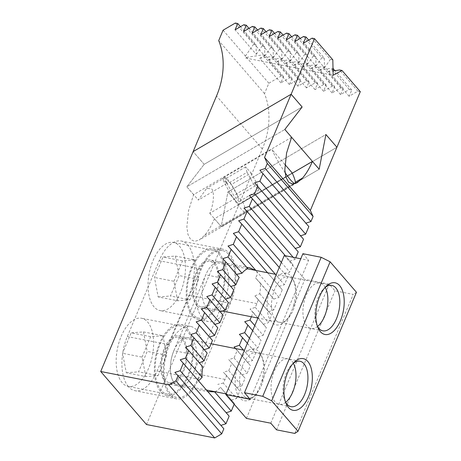 <?xml version="1.0" encoding="UTF-8"?>
<svg xmlns="http://www.w3.org/2000/svg" width="461" height="461" viewBox="0 0 461 461"><rect width="100%" height="100%" fill="white"/><g stroke="black" fill="none" stroke-linecap="round" stroke-linejoin="round"><path stroke-width="0.35" stroke-dasharray="2.31 1.73" d="M128.377 386.635A37.623 19.322 -78.9 0 1 127.311 336.547L159.189 260.713A37.623 19.322 -78.9 0 1 181.334 241.028A37.623 19.322 -78.9 0 1 188.947 295.178L157.074 371.007A37.623 19.322 -78.9 0 1 134.929 390.692A37.623 19.322 -78.9 0 1 128.377 386.635M198.495 379.161L230.373 303.332A37.623 19.322 101.1 0 0 222.761 249.182A37.623 19.322 101.1 0 0 200.61 268.867L168.738 344.695A37.623 19.322 101.1 0 0 169.804 394.789A37.623 19.322 101.1 0 0 176.35 398.846A37.623 19.322 101.1 0 0 198.495 379.161L157.074 371.007M215.01 391.706A24.6 12.631 101.1 0 0 220.439 387.275L234.465 403.519L220.439 387.275M234.171 404.216L234.465 403.519M180.216 359.782L206.102 389.459M291.583 137.292L193.603 194.634L188.595 210.423L186.861 227.002L187.915 234.349L190.618 239.53L194.663 241.391L199.227 240.02L204.603 235.352C208.389 230.932 211.662 225.4 214.434 218.762L292.303 173.186M231.313 400.165L236.591 398.471L223.274 383.051A24.6 12.631 101.1 0 0 225.02 379.432L226.616 375.634L239.778 390.882L223.464 372.281L228.737 370.586L241.898 385.828L245.091 378.239L228.777 359.643L245.091 378.239M236.591 398.471L239.778 390.882M228.737 370.586L231.929 362.997M251.366 316.759L253.181 312.443L250.023 309.089L255.302 307.395L256.898 303.603A24.6 12.631 101.1 0 0 258.339 299.627L254.91 295.95L259.75 293.755A24.6 12.631 101.1 0 0 260.344 283.158L255.498 277.85C257.492 275.165 257.774 272.895 256.362 271.039A24.6 12.631 101.1 0 0 256.034 270.665M256.362 271.039L279.089 297.362L282.282 289.773L233.341 233.399M267.587 272.756L282.282 289.773M260.344 283.158L273.811 299.056L255.498 277.85M259.75 293.755L273.776 309.999L276.969 302.41M204.16 164.341L193.147 151.594L204.171 164.335L302.134 106.992L204.171 164.335L186.849 186.814L204.171 164.335M360.295 91.658L357.857 91.18L349.11 96.297L351.766 89.981L349.329 89.497L340.581 94.62L343.238 88.299L340.8 87.821L332.053 92.943L334.709 86.622L332.272 86.144L323.524 91.261L326.181 84.945L323.743 84.461L314.996 89.584L317.652 83.262L315.215 82.784L306.467 87.907L309.124 81.585L306.686 81.107L297.939 86.224L300.595 79.909L298.158 79.425L289.41 84.547L292.067 78.226L289.629 77.748L280.882 82.871L283.538 76.549L281.101 76.071L268.855 83.239L264.493 93.612A86.824 69.127 139.2 0 1 262.315 149.001L238.942 204.603L336.91 147.266L238.942 204.603L227.924 191.862L325.898 134.514L319.162 169.233L221.188 226.582L214.434 218.762M212.469 340.466L209.519 337.043M204.206 349.686L207.156 353.103M173.889 350.665L205.762 274.831A24.6 12.631 -78.9 0 1 220.243 261.963A24.6 12.631 -78.9 0 1 225.222 297.368L193.343 373.197A24.6 12.631 -78.9 0 1 178.862 386.064A24.6 12.631 -78.9 0 1 173.889 350.665L205.566 356.9M230.771 286.494L233.721 289.911M228.408 302.549L225.458 299.131M223.095 315.186L220.145 311.769M217.782 327.829L214.832 324.406M226.616 375.634L223.464 372.281M235.542 348.551L237.242 350.36L234.05 357.949L228.777 359.643M253.181 312.443L266.343 327.69L250.023 309.089M246.629 267.276L228.028 246.036M246.341 267.242L247.811 268.642M236.528 274.37L222.715 258.673M236.309 274.416L239.19 277.447M230.569 286.558L217.408 271.316M225.256 299.195L212.095 283.953M219.943 311.832L206.782 296.59M214.63 324.469L201.469 309.227M209.317 337.112L196.155 321.864M190.842 334.507L204.004 349.749M185.529 347.145L199.308 362.807M199.123 362.888L202.707 366.743M223.839 428.793L174.903 372.419M206.424 389.833L226.201 412.739M169.118 384.146A24.6 12.631 -78.9 0 1 164.836 381.495A24.6 12.631 -78.9 0 1 162.6 353.028A24.6 12.631 -78.9 0 1 178.62 335.873A24.6 12.631 -78.9 0 1 182.902 338.524A24.6 12.631 -78.9 0 1 185.138 366.991A24.6 12.631 -78.9 0 1 169.118 384.146L178.862 386.064A24.6 12.631 -78.9 0 1 174.586 383.414A24.6 12.631 -78.9 0 1 172.351 354.947A24.6 12.631 -78.9 0 1 188.365 337.792A24.6 12.631 -78.9 0 1 192.646 340.443A24.6 12.631 -78.9 0 1 194.882 368.909A24.6 12.631 -78.9 0 1 178.862 386.064L207.969 391.625M229.152 416.156L225.999 412.802M223.274 383.051L217.719 384.422M236.626 387.528L241.898 385.828M234.05 357.949L247.211 373.191L250.404 365.602L234.084 347.006M241.939 374.885L247.211 373.191M237.242 350.36L250.404 365.602M243.517 350.124L252.524 360.554L255.717 352.965L239.397 334.369M247.252 362.248L252.524 360.554M247.367 343.295L255.717 352.965M249.487 338.247L257.837 347.917L261.03 340.327L244.71 321.726M252.565 349.611L257.837 347.917M252.68 330.658L261.03 340.327M254.8 325.604L263.15 335.28L266.343 327.69M257.878 336.974L263.15 335.28M255.302 307.395L268.463 322.637L271.656 315.047L254.91 295.95M263.191 324.331L268.463 322.637M258.339 299.627L271.656 315.047M268.498 311.694L273.776 309.999M273.811 299.056L279.089 297.362M279.124 286.419L284.402 284.725L287.595 277.136L238.654 220.761M275.396 274.295L284.402 284.725M279.245 267.461L287.595 277.136M284.437 273.782L289.715 272.082L292.908 264.493L243.967 208.118M281.366 262.413L289.715 272.082M285.342 255.734L292.908 264.493M289.75 261.139L295.028 259.445L295.726 257.78M293.15 257.273L295.028 259.445M298.221 251.856L249.28 195.481M303.528 239.219L254.593 182.844M308.841 226.582L259.906 170.207M193.603 194.634L186.849 186.814L284.829 129.472L186.849 186.814L198.311 200.062L206.666 188.382L211.547 188.82C214.711 191.298 213.725 204.77 209.755 213.316L238.21 196.663L242.67 201.832L292.159 172.869M146.489 424.523L238.931 204.609L227.936 191.857L221.188 226.582L319.162 169.233M242.67 201.832A25.758 3.527 -120.3 0 1 245.5 212.267A25.758 3.527 -120.3 0 1 235.623 201.63A25.758 3.527 -120.3 0 1 222.3 178.24L226.76 183.409A14.47 1.982 -120.3 0 1 225.175 177.548A14.47 1.982 -120.3 0 1 227.63 179.404A14.47 1.982 -120.3 0 1 238.21 196.663M209.755 213.316L221.199 226.576L227.936 191.857L325.91 134.508M285.048 172.575A25.758 3.527 -120.3 0 1 271.783 149.278L222.3 178.24M284.915 164.485L271.783 149.278M227.198 183.916L225.953 178.47L231.243 184.59L237.772 196.161L239.017 201.601L233.727 195.481L227.198 183.916L246.992 172.328L253.521 183.899L233.727 195.481M226.76 183.409L198.311 200.062M223.072 30.219L245.39 56.063L245.431 57.994L333.153 75.258M268.855 83.239L246.537 57.389L245.431 57.994M264.493 93.612L218.71 40.591M246.537 57.389L262.787 54.865L265.225 55.343L283.538 76.549M281.101 76.071L262.787 54.865M280.882 82.871L259.71 58.345L265.225 55.343M259.71 58.345L271.316 56.542L273.753 57.02L292.067 78.226M289.629 77.748L271.316 56.542M289.41 84.547L268.239 60.028L273.753 57.02M268.239 60.028L279.844 58.219L282.282 58.697L300.595 79.909M298.158 79.425L279.844 58.219M297.939 86.224L276.767 61.705L282.282 58.697M276.767 61.705L288.373 59.895L290.81 60.379L309.124 81.585M306.686 81.107L288.373 59.895M306.467 87.907L285.296 63.382L290.81 60.379M285.296 63.382L296.901 61.578L299.339 62.056L317.652 83.262M315.215 82.784L296.901 61.578M314.996 89.584L293.818 65.064L299.339 62.056M293.818 65.064L305.43 63.255L307.867 63.733L326.181 84.945M323.743 84.461L305.43 63.255M323.524 91.261L302.347 66.741L307.867 63.733M302.347 66.741L313.958 64.932L316.396 65.416L334.709 86.622M332.272 86.144L313.958 64.932M332.053 92.943L310.875 68.418L316.396 65.416M310.875 68.418L322.487 66.615L324.924 67.093L343.238 88.299M340.8 87.821L322.487 66.615M340.581 94.62L319.404 70.095L324.924 67.093M319.404 70.095L331.015 68.291L333.009 68.683M349.329 89.497L331.015 68.291M351.766 89.981L335.084 70.666M349.11 96.297L327.932 71.778L333.021 69.006M327.932 71.778L333.061 70.977M357.857 91.18L339.544 69.968M245.39 56.063L253.631 44.256L235.317 23.05M253.631 44.256L256.068 44.74L240.486 26.692M256.068 44.74L256.276 54.369L235.098 29.85M256.276 54.369L262.159 45.939L243.846 24.727M262.159 45.939L264.597 46.417L249.015 28.375M264.597 46.417L264.804 56.052L243.627 31.527M264.804 56.052L270.688 47.616L252.374 26.41M270.688 47.616L273.125 48.094L257.543 30.051M273.125 48.094L273.333 57.729L252.155 33.204M273.333 57.729L279.216 49.292L260.903 28.086M279.216 49.292L281.654 49.776L266.072 31.728M281.654 49.776L281.861 59.406L260.684 34.886M281.861 59.406L287.745 50.975L269.431 29.763M287.745 50.975L290.182 51.453L274.6 33.411M290.182 51.453L290.39 61.083L269.212 36.563M290.39 61.083L296.273 52.652L277.96 31.446M296.273 52.652L298.711 53.13L283.129 35.088M298.711 53.13L298.918 62.765L277.741 38.24M298.918 62.765L304.802 54.329L286.488 33.123M304.802 54.329L307.239 54.807L291.657 36.765M307.239 54.807L307.447 64.442L286.269 39.923M307.447 64.442L313.33 56.012L295.017 34.8M313.33 56.012L315.768 56.49L300.186 38.447M315.768 56.49L315.969 66.119L294.798 41.599M315.969 66.119L321.859 57.688L303.545 36.477M321.859 57.688L324.296 58.167L308.714 40.124M324.296 58.167L324.498 67.802L303.326 43.276M324.498 67.802L330.387 59.365L312.074 38.159M332.825 59.844L330.387 59.365M253.521 183.899L258.811 190.018L239.017 201.601M258.811 190.018L257.566 184.573L237.772 196.161M246.992 172.328L245.748 166.882L251.038 173.008L231.243 184.59M251.038 173.008L257.566 184.573M245.748 166.882L225.953 178.47M317.404 326.244A23.154 11.888 -78.9 0 1 316.77 324.936A23.154 11.888 -78.9 0 1 318.176 297.512A23.154 11.888 -78.9 0 1 323.933 288.54A23.154 11.888 -78.9 0 1 325.017 287.572M292.464 279.354A23.154 11.888 101.1 0 0 288.43 276.859A23.154 11.888 101.1 0 0 274.802 288.972A23.154 11.888 101.1 0 0 275.459 319.796A23.154 11.888 101.1 0 0 279.487 322.291A23.154 11.888 101.1 0 0 287.359 319.15A23.154 11.888 101.1 0 0 293.115 310.178A23.154 11.888 101.1 0 0 294.527 282.749A23.154 11.888 101.1 0 0 292.464 279.354M285.526 402.078A23.154 11.888 -78.9 0 1 284.892 400.77A23.154 11.888 -78.9 0 1 286.298 373.341A23.154 11.888 -78.9 0 1 292.055 364.369A23.154 11.888 -78.9 0 1 293.144 363.401M260.586 355.183A23.154 11.888 101.1 0 0 256.558 352.688A23.154 11.888 101.1 0 0 242.93 364.801A23.154 11.888 101.1 0 0 243.587 395.63A23.154 11.888 101.1 0 0 247.615 398.125A23.154 11.888 101.1 0 0 255.486 394.979A23.154 11.888 101.1 0 0 261.243 386.013A23.154 11.888 101.1 0 0 262.649 358.583A23.154 11.888 101.1 0 0 260.586 355.183M246.422 418.404L290.153 314.379A26.335 13.525 -78.9 0 1 285.146 321.311A26.335 13.525 -78.9 0 1 269.743 319.208A26.335 13.525 -78.9 0 1 269.552 290.522M240.533 359.551A26.335 13.525 -78.9 0 1 261.422 355.742A26.335 13.525 -78.9 0 1 261.133 383.408M290.153 314.379L304.865 279.383L329.229 284.178L334.951 290.805L353.23 294.4L294.786 433.426M272.411 283.717A26.335 13.525 -78.9 0 1 293.3 279.908A26.335 13.525 -78.9 0 1 293.012 307.579M258.275 390.208A26.335 13.525 -78.9 0 1 253.273 397.146A26.335 13.525 -78.9 0 1 237.864 395.037A26.335 13.525 -78.9 0 1 237.674 366.351M302.906 253.694L308.628 260.321L300.768 258.771M250.19 399.341L308.628 260.321M284.264 255.521L304.865 279.383M270.791 423.204L329.229 284.178M276.514 429.831L334.951 290.805M356.457 292.286L353.23 294.4M206.459 307.585A24.6 12.631 -78.9 0 1 204.223 279.118A24.6 12.631 -78.9 0 1 220.243 261.963A24.6 12.631 -78.9 0 1 224.524 264.614A24.6 12.631 -78.9 0 1 226.76 293.081A24.6 12.631 -78.9 0 1 210.74 310.236A24.6 12.631 -78.9 0 1 206.459 307.585M196.714 305.666A24.6 12.631 -78.9 0 1 194.479 277.199A24.6 12.631 -78.9 0 1 210.498 260.044A24.6 12.631 -78.9 0 1 214.78 262.695A24.6 12.631 -78.9 0 1 217.01 291.162A24.6 12.631 -78.9 0 1 200.996 308.317A24.6 12.631 -78.9 0 1 196.714 305.666M219.027 252.582A36.177 18.578 -78.9 0 1 222.317 294.446A36.177 18.578 -78.9 0 1 198.76 319.675A36.177 18.578 -78.9 0 1 192.462 315.779A36.177 18.578 -78.9 0 1 189.177 273.915A36.177 18.578 -78.9 0 1 212.734 248.686A36.177 18.578 -78.9 0 1 219.027 252.582M228.771 254.501A36.177 18.578 -78.9 0 1 232.062 296.365A36.177 18.578 -78.9 0 1 208.505 321.594A36.177 18.578 -78.9 0 1 202.212 317.692A36.177 18.578 -78.9 0 1 198.922 275.834A36.177 18.578 -78.9 0 1 222.479 250.605A36.177 18.578 -78.9 0 1 228.771 254.501M187.149 328.416A36.177 18.578 -78.9 0 1 190.439 370.275A36.177 18.578 -78.9 0 1 166.882 395.509A36.177 18.578 -78.9 0 1 160.589 391.608A36.177 18.578 -78.9 0 1 157.299 349.743A36.177 18.578 -78.9 0 1 180.856 324.515A36.177 18.578 -78.9 0 1 187.149 328.416M196.899 330.335A36.177 18.578 -78.9 0 1 200.183 372.194A36.177 18.578 -78.9 0 1 176.626 397.428A36.177 18.578 -78.9 0 1 170.334 393.527A36.177 18.578 -78.9 0 1 167.043 351.662A36.177 18.578 -78.9 0 1 190.6 326.434A36.177 18.578 -78.9 0 1 196.899 330.335M325.207 287.422A23.154 11.888 101.1 0 0 319.865 283.048A23.154 11.888 101.1 0 0 306.237 295.161A23.154 11.888 101.1 0 0 310.921 328.48A23.154 11.888 101.1 0 0 317.52 326.457M196.588 273.575A23.154 11.888 -78.9 0 1 210.216 261.462A23.154 11.888 -78.9 0 1 214.901 294.786A23.154 11.888 -78.9 0 1 201.273 306.899A23.154 11.888 -78.9 0 1 196.588 273.575M192.012 268.273A34.731 17.835 -78.9 0 1 212.452 250.104A34.731 17.835 -78.9 0 1 219.482 300.088A34.731 17.835 -78.9 0 1 199.037 318.257A34.731 17.835 -78.9 0 1 192.012 268.273M153.023 260.598A34.731 17.835 -78.9 0 1 173.469 242.428A34.731 17.835 -78.9 0 1 180.493 292.412A34.731 17.835 -78.9 0 1 160.053 310.581A34.731 17.835 -78.9 0 1 153.023 260.598M175.347 256.074L194.842 259.912L182.533 260.851L163.044 257.013L175.347 256.074L179.064 275.569L170.478 296.002L189.972 299.84L177.664 300.774L158.169 296.936L154.452 277.441L163.044 257.013M177.664 300.774L173.947 281.279L154.452 277.441M173.947 281.279L182.533 260.851M158.169 296.936L170.478 296.002M194.842 259.912L198.558 279.406L179.064 275.569M198.558 279.406L189.972 299.84M293.329 363.251A23.154 11.888 101.1 0 0 287.987 358.877A23.154 11.888 101.1 0 0 274.358 370.99A23.154 11.888 101.1 0 0 279.043 404.314A23.154 11.888 101.1 0 0 285.647 402.286M164.715 349.409A23.154 11.888 -78.9 0 1 178.338 337.296A23.154 11.888 -78.9 0 1 183.029 370.615A23.154 11.888 -78.9 0 1 169.4 382.728A23.154 11.888 -78.9 0 1 164.715 349.409M160.134 344.108A34.731 17.835 -78.9 0 1 180.574 325.933A34.731 17.835 -78.9 0 1 187.604 375.917A34.731 17.835 -78.9 0 1 167.164 394.086A34.731 17.835 -78.9 0 1 160.134 344.108M121.151 336.432A34.731 17.835 -78.9 0 1 141.59 318.263A34.731 17.835 -78.9 0 1 148.621 368.241A34.731 17.835 -78.9 0 1 128.175 386.416A34.731 17.835 -78.9 0 1 121.151 336.432M143.469 331.908L162.964 335.741L150.661 336.68L131.166 332.842L143.469 331.908L147.192 351.397L138.6 371.831L158.094 375.669L145.785 376.602L126.297 372.77L122.574 353.276L131.166 332.842M145.785 376.602L142.069 357.114L122.574 353.276M142.069 357.114L150.661 336.68M126.297 372.77L138.6 371.831M162.964 335.741L166.68 355.235L147.192 351.397M166.68 355.235L158.094 375.669M168.738 344.695L127.311 336.547M204.603 235.352L295.334 182.251M200.61 268.867L159.189 260.713M230.373 303.332L188.947 295.178M237.438 281.066L205.762 274.831M225.02 379.432L193.343 373.197M256.898 303.603L225.222 297.368M262.315 149.001L216.532 95.986M297.207 182.671L199.227 240.02M222.761 249.182L181.334 241.028M176.35 398.846L134.929 390.692M249.338 267.685L210.498 260.044M245.5 212.267L293.864 183.956M225.175 177.548L206.666 188.382M331.805 285.394L288.43 276.859M299.927 361.228L256.558 352.688M292.055 364.369L294.268 362.208M262.649 358.583L261.422 355.742M323.933 288.54L326.146 286.373M294.527 282.749L293.3 279.908M287.359 319.15L285.146 321.311M316.77 324.936L317.998 327.783M255.486 394.979L253.273 397.146M284.892 400.77L286.12 403.611M290.983 406.66L247.615 398.125M322.861 330.831L279.487 322.291M198.76 319.675L208.505 321.594M212.734 248.686L222.479 250.605M200.996 308.317L210.74 310.236M178.62 335.873L188.365 337.792M166.882 395.509L176.626 397.428M180.856 324.515L190.6 326.434M319.865 283.048L276.295 274.468M247.453 268.792L210.216 261.462M212.452 250.104L173.469 242.428M199.037 318.257L160.053 310.581M310.921 328.48L257.976 318.061M222.375 311.054L201.273 306.899M287.987 358.877L244.422 350.302M211.092 343.739L178.338 337.296M180.574 325.933L141.59 318.263M167.164 394.086L128.175 386.416M279.043 404.314L226.097 393.89M206.614 390.052L169.4 382.728"/><path stroke-width="0.69" d="M226.201 412.739L231.278 411.108L214.653 391.856A24.6 12.631 101.1 0 0 215.01 391.706M231.278 411.108L234.171 404.216M168.933 384.929L100.705 371.503L146.489 424.523L214.717 437.95L168.933 384.929L175.929 380.832L178.055 375.778L174.903 372.419L180.182 370.725L225.965 423.745L229.152 416.156L180.216 359.782L185.495 358.088L202.114 377.34L198.53 380.993M100.705 371.503L193.147 151.594L291.127 94.246L302.134 106.992L284.829 129.472L291.583 137.292L286.569 153.075L284.835 169.654L285.895 177.001L288.598 182.187L292.637 184.043L297.207 182.671L302.583 178.009C306.392 173.538 309.671 168.006 312.408 161.413L319.179 169.227L325.91 134.508L336.922 147.255L325.898 134.514M185.495 358.088L188.682 350.498L202.707 366.743A24.6 12.631 101.1 0 0 202.114 377.34M205.566 356.9A24.6 12.631 101.1 0 0 204.119 360.871L190.808 345.45L193.995 337.861L207.156 353.103L205.566 356.9M193.995 337.861L190.842 334.507L196.115 332.813L209.282 348.055L204.206 349.686M196.115 332.813L199.308 325.224L212.469 340.466L209.282 348.055M199.308 325.224L196.155 321.864L201.428 320.17L204.621 312.581L201.469 309.227L206.741 307.533L209.934 299.944L206.782 296.59L212.054 294.896L215.247 287.307L212.095 283.953L217.367 282.259L220.56 274.67L217.408 271.316L222.68 269.616L225.873 262.027L222.715 258.673L227.993 256.979L231.186 249.389L228.028 246.036L233.306 244.342L236.499 236.752L267.587 272.756M233.306 244.342L255.849 270.446M231.186 249.389L247.811 268.642A24.6 12.631 101.1 0 0 242.019 273.223L236.309 274.416M227.993 256.979L242.019 273.223M225.873 262.027L239.19 277.447A24.6 12.631 101.1 0 0 237.438 281.066L235.842 284.863L230.771 286.494M222.68 269.616L235.842 284.863M204.621 312.581L217.782 327.829L214.596 335.418L209.519 337.043M220.56 274.67L233.721 289.911L230.529 297.501L225.458 299.131M215.247 287.307L228.408 302.549L225.222 310.138L220.145 311.769M209.934 299.944L223.095 315.186L219.909 322.775L214.832 324.406M235.542 348.551L234.084 347.006L239.363 345.312L242.555 337.723L239.397 334.369L244.676 332.669L247.868 325.086L244.71 321.726L249.989 320.032L251.366 316.759M255.809 270.434L249.338 267.685L246.629 267.276M217.367 282.259L230.529 297.501M212.054 294.896L225.222 310.138M206.741 307.533L219.909 322.775M201.428 320.17L214.596 335.418M180.182 370.725L183.369 363.135M199.123 362.888L204.119 360.871M188.682 350.498L185.529 347.145L190.808 345.45M214.717 437.95L221.712 433.853L223.839 428.793L178.055 375.778M175.929 380.832L221.712 433.853M220.888 425.376L225.965 423.745M214.653 391.856L207.686 391.596M239.363 345.312L243.517 350.124M242.555 337.723L247.367 343.295M244.676 332.669L249.487 338.247M247.868 325.086L252.68 330.658M249.989 320.032L254.8 325.604M236.499 236.752L233.341 233.399L238.619 231.704L275.396 274.295M238.619 231.704L241.812 224.115L279.245 267.461M241.812 224.115L238.654 220.761L243.932 219.067L281.366 262.413M243.932 219.067L247.125 211.478L285.342 255.734M247.125 211.478L243.967 208.118L249.245 206.424L293.15 257.273M249.245 206.424L252.438 198.835L298.221 251.856L295.726 257.78M252.438 198.835L249.28 195.481L254.558 193.787L300.342 246.808L303.528 239.219L254.593 182.844L259.871 181.15L305.655 234.171L308.841 226.582L259.906 170.207L265.184 168.513L310.968 221.528L313.094 216.474L267.311 163.453L264.562 157.437L291.127 94.246M295.063 248.502L300.342 246.808M254.558 193.787L257.751 186.198M300.376 235.865L305.655 234.171M259.871 181.15L263.058 173.561M305.689 223.228L310.968 221.528M265.184 168.513L267.311 163.453M313.094 216.474L310.345 210.458L264.562 157.437M310.345 210.458L336.91 147.266M292.303 173.186L312.408 161.413M284.915 164.485L292.159 172.869A25.758 3.527 -120.3 0 1 294.982 183.305A25.758 3.527 -120.3 0 1 285.048 172.575M302.134 106.992L284.829 129.472M240.486 26.692L237.755 23.528L235.317 23.05L223.072 30.219L218.71 40.591A86.824 69.127 139.2 0 1 216.532 95.986L193.159 151.583L291.139 94.24L302.145 106.987M291.139 94.24L314.511 38.638L332.825 59.844L333.153 75.258L341.981 70.452L339.544 69.968L333.061 70.977M319.179 169.227L284.84 129.46M336.922 147.255L360.295 91.658L341.981 70.452M237.755 23.528L235.098 29.85L243.846 24.727L246.283 25.211L243.627 31.527L252.374 26.41L254.812 26.888L252.155 33.204L260.903 28.086L263.34 28.565L260.684 34.886L269.431 29.763L271.869 30.242L269.212 36.563L277.96 31.446L280.397 31.924L277.741 38.24L286.488 33.123L288.926 33.601L286.269 39.923L295.017 34.8L297.454 35.278L294.798 41.599L303.545 36.477L305.983 36.961L303.326 43.276L312.074 38.159L314.511 38.638M333.009 68.683L335.084 70.666M333.021 69.006L333.453 68.77M249.015 28.375L246.283 25.211M257.543 30.051L254.812 26.888M266.072 31.728L263.34 28.565M274.6 33.411L271.869 30.242M283.129 35.088L280.397 31.924M291.657 36.765L288.926 33.601M300.186 38.447L297.454 35.278M308.714 40.124L305.983 36.961M325.017 287.572A23.154 11.888 -78.9 0 1 331.805 285.394A23.154 11.888 -78.9 0 1 335.833 287.895A23.154 11.888 -78.9 0 1 336.49 318.718A23.154 11.888 -78.9 0 1 322.861 330.831A23.154 11.888 -78.9 0 1 318.833 328.336A23.154 11.888 -78.9 0 1 317.404 326.244M293.144 363.401A23.154 11.888 -78.9 0 1 299.927 361.228A23.154 11.888 -78.9 0 1 303.955 363.723A23.154 11.888 -78.9 0 1 304.612 394.547A23.154 11.888 -78.9 0 1 290.983 406.66A23.154 11.888 -78.9 0 1 286.955 404.164A23.154 11.888 -78.9 0 1 285.526 402.078M287.722 372.407A26.335 13.525 -78.9 0 1 294.268 362.208A26.335 13.525 -78.9 0 1 310.259 365.585A26.335 13.525 -78.9 0 1 308.553 396.535A26.335 13.525 -78.9 0 1 286.12 403.611A26.335 13.525 -78.9 0 1 287.722 372.407M300.768 258.771L284.264 255.521L225.821 394.547L246.422 418.404L270.791 423.204L276.514 429.831L294.786 433.426L298.019 431.312L271.69 400.822L262.741 396.31L244.463 392.714L302.906 253.694L321.179 257.29L330.134 261.802L271.69 400.822M319.6 296.579A26.335 13.525 -78.9 0 1 326.146 286.373A26.335 13.525 -78.9 0 1 342.137 289.75A26.335 13.525 -78.9 0 1 340.431 320.7A26.335 13.525 -78.9 0 1 317.998 327.783A26.335 13.525 -78.9 0 1 319.6 296.579M262.741 396.31L321.179 257.29M244.463 392.714L250.19 399.341L225.821 394.547M298.019 431.312L356.457 292.286L330.134 261.802M317.52 326.457A23.154 11.888 101.1 0 0 324.55 316.367A23.154 11.888 101.1 0 0 325.207 287.422M285.647 402.286A23.154 11.888 101.1 0 0 292.672 392.196A23.154 11.888 101.1 0 0 293.329 363.251M295.334 182.251L302.583 178.009M293.864 183.956L294.982 183.305M276.295 274.468L247.453 268.792M257.976 318.061L222.375 311.054M244.422 350.302L211.092 343.739M226.097 393.89L206.614 390.052"/></g></svg>
